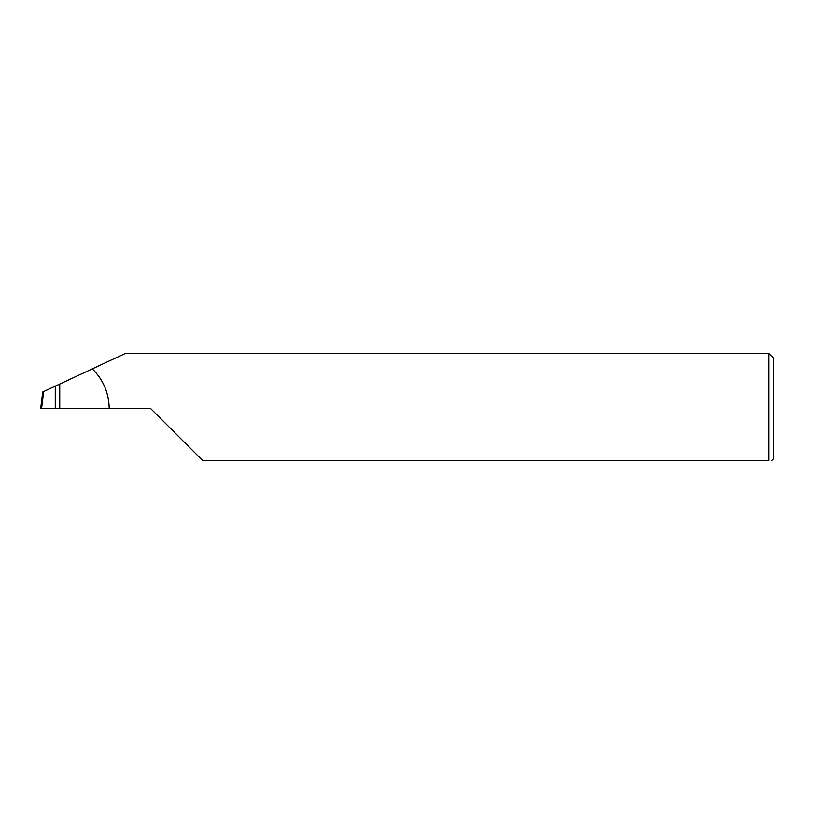 <?xml version="1.0" encoding="UTF-8"?>
<svg xmlns="http://www.w3.org/2000/svg" width="814" height="814" viewBox="0 0 814 814"><rect width="100%" height="100%" fill="white"/><g stroke="black" fill="none" stroke-linecap="round" stroke-linejoin="round"><path stroke-width="1.22" d="M55.271 408.465L55.271 386.131L43.671 391.534L41.595 408.465L150.59 408.465L202.605 460.48L768.904 460.48C772.771 460.48 772.771 460.48 768.904 460.48C772.771 460.48 772.771 460.48 768.904 460.48L768.904 353.52L773.3 357.916L773.3 459.015L771.835 460.48M55.271 386.131L59.748 384.045L59.748 408.465M109.198 408.465C108.934 392.979 103.307 379.772 92.328 368.854L125.203 353.52L768.904 353.52M92.328 368.854L59.748 384.045M41.595 408.465L40.7 408.465L42.725 391.982L43.671 391.534"/></g></svg>

